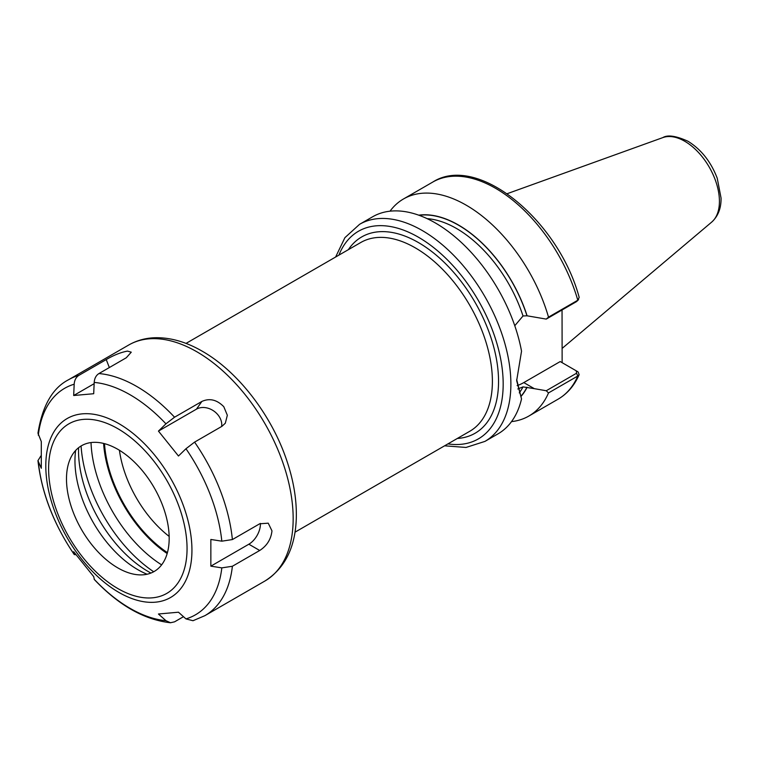 <?xml version="1.0" encoding="UTF-8"?>
<svg xmlns="http://www.w3.org/2000/svg" width="759" height="759" viewBox="0 0 759 759"><rect width="100%" height="100%" fill="white"/><g stroke="black" fill="none" stroke-linecap="round" stroke-linejoin="round"><path stroke-width="1.14" d="M511.519 421.615A125.339 72.361 -120 0 0 528.852 416.046A125.339 72.361 -120 0 0 548.51 392.925L577.798 376.018L579.136 374.671L578.149 371.995L576.299 370.857M546.243 390.743L534.308 388.655L523.795 382.583L560.208 361.559L576.29 370.847L576.565 373.229L546.243 390.743L548.51 392.925M534.308 388.655L523.017 386.891L517.809 388.978M521.177 396.255A106.459 61.47 -120 0 0 527.116 387.28M562.049 309.976L562.134 362.669M514.782 325.725L523.017 315.981L526.964 315.782L546.243 319.103L576.565 301.589L577.798 300.232A125.339 72.361 -120 0 0 432.801 182.046C477.743 153.261 558.453 220.385 579.193 297.395L577.798 300.232L548.51 317.139A125.339 72.361 -120 0 0 403.513 198.953A125.339 72.361 -120 0 0 390.022 211.182M527.116 315.877A106.459 61.47 -120 0 0 418.74 215.177M548.51 317.139L546.243 319.103M444.603 445.808L466.026 447.449L484.925 441.406L498.027 433.844A125.339 72.361 -120 0 0 521.537 398.93L516.67 379.538M484.925 441.406A125.339 72.361 -120 0 0 510.883 384.035A125.339 72.361 -120 0 0 422.251 230.518A125.339 72.361 -120 0 0 359.586 224.313L372.688 216.751A125.339 72.361 -120 0 1 459.423 240.698A125.339 72.361 -120 0 1 521.537 351.18L516.661 380.686L521.537 398.93M576.565 301.589L578.576 299.634M578.149 371.995L576.461 370.952M523.795 382.583A43.87 25.332 -60 0 1 517.135 385.591M183.479 616.688L174.551 621.839L170.5 622.75L165.936 620.691L158.451 614.003L178.469 612.209L185.964 618.898L192.995 620.72L204.864 615.682A136.24 78.661 -120 0 0 232.387 566.261L221.827 567.874L210.85 566.157L210.85 539.459L221.827 541.176L232.387 539.564L259.711 523.786L268.24 523.179L271.969 530.864C271.048 539.232 266.969 545.768 259.711 550.484L232.387 566.261M75.805 554.696L74.268 554.582L73.68 551.708L93.699 576.622L94.344 579.544C118.755 605.34 144.144 619.742 170.5 622.76M78.917 375.344L106.241 359.567C113.746 355.165 120.814 352.337 127.465 351.104L131.269 352.176L126.269 357.774L98.936 373.561C96.08 375.363 94.505 378.314 94.201 382.413L93.699 393.722L73.68 395.505L74.183 384.206C74.477 380.107 76.061 377.157 78.917 375.344A136.24 78.661 -120 0 0 68.623 379.709C52.599 387.915 42.381 405.733 37.959 433.152L41.299 441.567L41.299 468.265L37.95 460.637L40.853 455.988M73.68 395.505L94.144 383.684M158.451 431.103L165.936 423.826L174.551 417.213L201.885 401.435C209.617 397.953 216.922 399.718 223.801 406.72L227.339 415.258L225.309 423.228L221.903 426.34L194.579 442.118L185.964 448.74L178.469 456.007L158.451 431.103L196.448 409.158A16.347 12.894 -144.9 0 1 213.715 410.961A16.347 12.894 -144.9 0 1 221.628 426.511M260.394 523.425A16.347 9.44 -60 0 1 248.848 544.212L210.85 566.157M169.181 538.264A72.617 41.925 -120 0 0 127.151 455.685A72.617 41.925 -120 0 0 69.866 459.764A72.617 41.925 -120 0 0 66.488 478.967A72.617 41.925 -120 0 0 136.155 574.582A72.617 41.925 -120 0 0 169.181 538.264M75.634 450.476A88.974 51.375 -120 0 0 74.961 460.722A88.974 51.375 -120 0 0 147.085 574.231M78.585 447.734A98.632 56.944 -120 0 0 78.528 450.77A98.632 56.944 -120 0 0 150.937 573.054M81.08 445.988A111.715 64.496 -120 0 0 153.697 571.755M91.023 442.573A104.562 60.369 -120 0 0 161.629 564.857M579.136 374.671C574.392 385.544 567.4 393.703 558.14 399.139A125.339 72.361 -120 0 0 577.798 376.018L576.565 373.229M519.27 392.877A103.537 59.781 -120 0 0 523.017 386.891M521.148 395.999A106.269 61.356 -120 0 0 526.964 387.194M526.964 315.782A106.269 61.356 -120 0 0 419.12 215.309M523.017 315.981A103.537 59.781 -120 0 0 427.156 218.658M447.924 443.892A119.894 69.221 -120 0 0 503.179 384.035A119.894 69.221 -120 0 0 418.399 237.197A119.894 69.221 -120 0 0 338.931 255.119M457.326 438.465A113.347 65.445 -120 0 0 498.549 381.36A113.347 65.445 -120 0 0 418.399 242.538A113.347 65.445 -120 0 0 348.343 249.683M294.985 532.192L469.812 431.254A108.992 62.931 -120 0 0 492.392 381.36A108.992 62.931 -120 0 0 415.315 247.87A108.992 62.931 -120 0 0 360.829 242.472L186.002 343.41M103.603 443.427A98.091 56.631 -120 0 0 167.17 553.529M104.505 443.664A96.801 55.891 -120 0 0 167.426 552.647M119.419 450.267A86.014 49.658 -120 0 0 169.162 536.414M719.428 201.353A49.069 28.33 -120 0 0 684.732 141.259A49.069 28.33 -120 0 0 662.863 137.588C667.635 134.628 676.013 135.852 687.986 141.259C701.221 149.466 710.974 161.809 717.246 178.28L721.05 198.033C721.23 208.194 718.109 216.22 711.667 222.121A49.069 28.33 -120 0 0 719.428 201.353M106.241 359.567L109.343 367.546M201.885 401.435L196.448 409.158M204.864 615.682L264.948 580.996A136.24 78.661 -120 0 0 293.164 518.625A136.24 78.661 -120 0 0 196.828 351.768A136.24 78.661 -120 0 0 128.707 345.022L68.623 379.709M174.551 417.213A136.24 78.661 -120 0 0 98.936 373.561M232.387 539.564A136.24 78.661 -120 0 0 194.579 442.118M191.942 550.209A103.347 59.667 -120 0 0 118.869 423.636A103.347 59.667 -120 0 0 45.796 465.827A103.347 59.667 -120 0 0 118.869 592.399A103.347 59.667 -120 0 0 191.942 550.209M38.311 461.927A130.785 75.511 -120 0 0 74.183 554.364M94.201 579.278A130.785 75.511 -120 0 0 165.936 620.691M185.964 618.898A130.785 75.511 -120 0 0 221.827 567.874M221.827 541.176A130.785 75.511 -120 0 0 185.964 448.74M165.936 423.826A130.785 75.511 -120 0 0 94.201 382.413M74.183 384.206A130.785 75.511 -120 0 0 38.311 435.23M259.711 550.484L248.848 544.212M187.056 548.586A97.892 56.517 -120 0 0 117.835 428.683A97.892 56.517 -120 0 0 48.614 468.654A97.892 56.517 -120 0 0 117.835 588.548A97.892 56.517 -120 0 0 187.056 548.586M558.14 399.139L528.852 416.046M432.801 182.046L403.513 198.953M575.54 370.411L577.438 371.512M359.586 224.313L344.909 237.662L335.611 257.035M662.863 137.588L507.183 193.697M711.667 222.121L562.134 348.4M74.268 554.582C53.728 524.26 41.622 492.942 37.95 460.637M264.948 580.996C284.938 568.311 295.393 547.315 296.304 518.008C296.778 499.403 293.448 479.802 286.323 459.214C271.01 414.452 237.719 371.36 202.283 351.227C186.116 341.854 170.301 337.357 154.855 337.736C145.339 338.068 136.629 340.497 128.707 345.022"/></g></svg>
